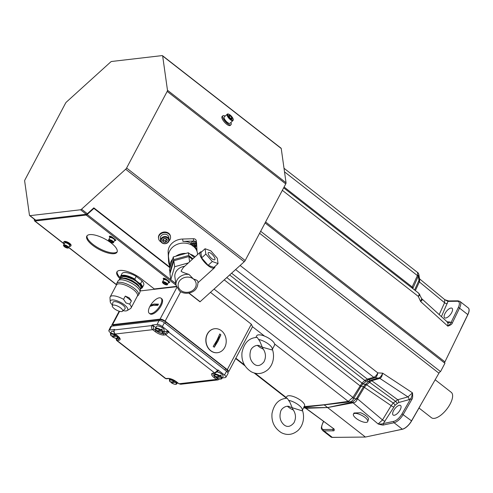 <?xml version="1.0" encoding="UTF-8"?>
<svg xmlns="http://www.w3.org/2000/svg" width="493" height="493" viewBox="0 0 493 493"><rect width="100%" height="100%" fill="white"/><g stroke="black" fill="none" stroke-linecap="round" stroke-linejoin="round"><path stroke-width="0.74" d="M110.586 62.056L66.469 102.014A2.015 0.857 -52 0 0 65.526 103.228L24.952 179.853A2.015 0.857 -52 0 0 24.65 180.999L29.469 215.262A2.015 0.857 -52 0 0 29.629 215.577A2.015 0.857 -52 0 0 29.987 215.657L80.507 209.778A2.015 0.857 -52 0 0 81.542 209.198L125.66 169.241A2.015 0.857 -52 0 0 126.602 168.027L167.176 91.402A2.015 0.857 -52 0 0 167.478 90.256L162.659 55.992A2.015 0.857 -52 0 0 162.499 55.678A2.015 0.857 -52 0 0 162.142 55.598L111.621 61.477A2.015 0.857 -52 0 0 110.586 62.056M188.992 293.033L200.109 301.71A2.015 0.857 128 0 1 199.979 301.821L188.77 293.076M200.109 301.71L244.226 261.752L125.66 169.241M162.499 55.678L281.065 148.19A2.015 0.857 128 0 1 281.232 148.504L286.045 182.767A2.015 0.857 128 0 1 285.743 183.907L245.175 260.538A2.015 0.857 128 0 1 244.226 261.752M285.866 398.326L286.766 396.637A10.063 3.519 27.9 0 1 288.473 395.743A10.063 3.519 27.9 0 1 299.331 399.422A10.063 3.519 27.9 0 1 304.551 406.059L302.197 410.503A10.063 3.519 -152.1 0 0 298.431 404.87A10.063 3.519 -152.1 0 0 288.584 400.334L287.277 398.264C279.198 398.572 274.108 403.625 272.019 413.43C271.292 421.7 274.385 428.109 281.3 432.657C287.099 435.596 292.651 434.888 297.951 430.525C300.613 427.998 302.338 424.824 303.14 421.016C303.891 417.177 303.596 413.405 302.252 409.708M303.922 407.249L349.543 401.906L352.39 402.183L356.31 398.794L363.692 386.432L365.356 384.441L363.027 383.911L368.234 379.69L375.044 377.817C376.43 377.139 377.348 375.493 377.798 372.887L382.66 373.17L412.493 392.847L407.933 396.914A2.015 1.584 -105.4 0 1 408.734 399.749L398.486 402.578L394.967 405.375L383.314 423.561A1.004 0.813 78.1 0 0 383.628 424.948L394.067 422.748A10.063 4.271 -52 0 0 403.262 414.422L411.895 399.348C412.635 398.658 412.838 396.495 412.493 392.847C411.969 395.959 411.359 397.937 410.657 398.794L408.734 399.749M290.346 407.138L301.987 410.792A10.063 3.519 -152.1 0 0 302.197 410.503M255.842 337.459L256.736 335.77A10.063 3.519 27.9 0 1 258.443 334.87A10.063 3.519 27.9 0 1 264.531 336.103L252.502 326.717A4.024 1.405 27.9 0 1 252.49 326.748L228.66 371.753A4.024 1.405 -152.1 0 0 227.304 369.614L165.143 321.116A4.024 1.405 -152.1 0 0 160.071 319.131L112.54 324.659A4.024 1.405 -152.1 0 0 111.856 325.016A4.024 1.405 -152.1 0 0 112.139 326.089M323.587 421.577L322.853 423.08A9.059 3.845 -52 0 0 323.759 429.508L333.089 429.403A1.004 0.863 89.4 0 0 333.33 430.802C334.112 430.981 334.39 430.414 334.155 429.083L305.789 408.296A3.02 2.884 86.4 0 0 304.236 407.785L327.605 407.551L324.012 404.747L348.218 401.394L274.583 343.941A10.063 3.519 27.9 0 1 274.527 345.186L272.173 349.636A10.063 3.519 -152.1 0 0 268.402 344.003A10.063 3.519 -152.1 0 0 258.554 339.461L257.247 337.391C249.168 337.699 244.084 342.758 241.989 352.557C241.262 360.827 244.355 367.242 251.27 371.79C257.069 374.729 262.621 374.021 267.921 369.658C270.583 367.125 272.309 363.957 273.11 360.143C273.861 356.303 273.572 352.538 272.222 348.841M260.322 346.265L262.097 347.146L271.957 349.919A10.063 3.519 -152.1 0 0 272.173 349.636M274.583 343.941A10.063 3.519 -152.1 0 0 264.531 336.103M349.543 401.906A3.02 2.545 82.3 0 1 348.218 401.394L352.896 397.426L214.042 289.095M252.502 326.717L251.338 324.221L210.462 292.337M227.538 372.166L227.976 372.11A4.024 1.405 -152.1 0 0 228.66 371.753M34.233 219.169L34.436 220.617A2.015 0.857 -52 0 0 34.602 220.938A2.015 0.857 -52 0 0 34.954 221.018L86.152 215.059A2.015 0.857 -52 0 0 87.187 214.48L93.904 208.397L93.824 207.855L87.403 213.672A2.015 0.857 128 0 1 86.367 214.252L35.625 220.155A2.015 0.857 128 0 1 35.268 220.075A2.015 0.857 128 0 1 35.132 219.872M176.303 286.396L154.291 288.953L141.355 278.865A17.113 5.978 -152.1 0 0 116.89 271.945A17.113 5.978 -152.1 0 0 120.101 278.804M176.408 286.729L140.074 290.956M117.161 271.551A17.113 5.978 -152.1 0 0 120.323 277.756M120.699 278.52A11.777 4.117 27.9 0 1 124.939 276.025A11.777 4.117 27.9 0 1 135.932 280.579L134.774 279.087A12.282 4.289 27.9 0 0 120.526 276.357L121.962 273.652A12.282 4.289 27.9 0 1 136.204 276.376L142.058 280.942A12.282 4.289 27.9 0 1 143.666 285.145L142.231 287.85L140.351 289.083M217.419 352.717A12.079 10.088 -96.6 0 1 217.333 352.723A12.079 10.088 -96.6 0 1 207.473 346.899A12.079 10.088 -96.6 0 1 207.319 334.001A12.079 10.088 -96.6 0 1 214.541 328.732A12.079 10.088 -96.6 0 1 214.628 328.72M227.131 371.74L227.335 371.352A5.035 1.756 -152.1 0 0 225.634 368.678L165.987 322.145A5.035 1.756 -152.1 0 0 159.646 319.661L114.043 324.967A5.035 1.756 -152.1 0 0 113.187 325.417L112.879 326.002M151.702 314.238A9.564 4.055 128 0 1 150.014 313.856L149.268 313.277A9.564 4.055 128 0 1 150.858 304.773A9.564 4.055 128 0 1 159.338 297.821A9.564 4.055 -52 0 1 161.032 298.197L161.778 298.783A9.564 4.055 128 0 1 160.188 307.281A9.564 4.055 128 0 1 151.702 314.238M161.032 298.197A9.564 4.055 -52 0 1 159.442 306.701A9.564 4.055 -52 0 1 150.957 313.653A9.564 4.055 128 0 1 149.268 313.277M158.469 304.126L154.081 304.021L151.074 304.988L150.414 306.239L153.415 305.266L157.803 305.377L158.469 304.126A30.196 10.55 -152.1 0 1 151.074 304.988M111.455 326.169L109.588 330.008A4.147 1.448 -152.1 0 0 108.873 330.396L110.715 326.569A4.308 1.504 27.9 0 1 111.455 326.169L158.986 320.641A4.308 1.504 27.9 0 1 164.416 322.767L226.57 371.26A4.308 1.504 27.9 0 1 228.019 373.571L225.893 377.244A4.147 1.448 -152.1 0 0 224.5 375.025L217.943 369.904L218.109 370.533M164.416 322.767L162.339 326.526A4.147 1.448 -152.1 0 0 157.113 324.474L152.097 325.06L155.948 327.568M109.588 330.008L114.598 329.423L114.358 329.94C113.766 331.536 114.068 332.898 115.276 334.026L117.685 335.906A7.013 2.453 27.9 0 1 118.862 340.256L116.484 340.349L165.401 378.519L167.774 378.421A7.013 2.453 27.9 0 1 176.611 381.884L179.021 383.764L180.684 384.263L218.103 379.906L216.421 379.413L214.011 377.533A7.013 2.453 27.9 0 1 212.834 373.183L214.677 372.967L217.647 370.397A1.004 0.339 30.8 0 1 217.98 370.946L218.276 370.446M217.943 369.904L217.647 370.397L168.637 332.159L165.759 334.802L163.916 335.018A1.004 0.838 -96.6 0 1 163.627 333.65A6.002 2.101 27.9 0 1 156.059 330.686L153.65 328.806L153.101 326.076L153.366 325.559M164.68 331.487L167.632 331.148L168.902 331.641L168.637 332.159L167.367 331.666L165.469 333.434L163.627 333.65L164.68 331.487A5.916 2.064 27.9 0 1 163.571 331.456M162.339 326.526L168.902 331.641M164.083 329.607A4.073 1.424 -152.1 0 0 164.046 329.497A4.073 1.424 -152.1 0 0 162.684 327.937A4.073 1.424 -152.1 0 0 157.366 325.953A4.073 1.424 -152.1 0 0 157.249 325.984M222.226 377.946L225.196 377.595A4.147 1.448 -152.1 0 0 225.893 377.244M223.009 375.58A4.073 1.424 -152.1 0 0 222.972 375.469A4.073 1.424 -152.1 0 0 221.61 373.91A4.073 1.424 -152.1 0 0 217.247 371.919M178.022 383.086L177.671 383.129A4.147 1.448 -152.1 0 1 177.19 383.135M218.116 379.906L220.051 378.599M169.721 378.963L169.272 378.606M110.802 332.985L110.284 332.584A4.147 1.448 -152.1 0 1 108.873 330.396M163.916 335.018A7.013 2.453 27.9 0 1 155.085 331.555L152.676 329.675C151.474 328.548 151.197 327.179 151.838 325.577L114.358 329.94A1.004 0.364 -155 0 0 114.179 330.045L114.598 329.423M113.889 331.314A4.073 1.424 -152.1 0 0 112.305 331.197A4.073 1.424 -152.1 0 0 112.194 331.228M113.883 331.419A4.277 1.497 -152.1 0 0 112.065 331.253A4.277 1.497 -152.1 0 0 111.529 331.604L110.383 333.767L111.319 336.004M117.137 335.579L116.471 336.343L112.422 336.818L112.65 335.887M115.812 335.326L116.681 335.228M116.132 334.796L115.966 335.111A4.277 1.497 -152.1 0 0 110.383 333.767M115.467 335.56A3.771 1.319 -152.1 0 0 111.252 334.081A3.771 1.319 -152.1 0 0 111.418 336.029L111.356 335.647L111.418 336.029L115.467 335.56L115.966 335.111M116.471 336.343A3.771 1.319 -152.1 0 1 116.638 338.29A3.771 1.319 -152.1 0 1 112.422 336.818L112.367 336.429M176.056 381.564L175.397 382.321L171.348 382.79L171.576 381.859M174.738 381.299L175.551 381.206M175.009 380.855L174.892 381.083A4.277 1.497 -152.1 0 0 169.309 379.746L170.245 381.976M174.393 381.533A3.771 1.319 -152.1 0 0 170.177 380.06A3.771 1.319 -152.1 0 0 170.344 382.007L170.282 381.619L170.344 382.007L174.393 381.533L174.892 381.083M175.397 382.321A3.771 1.319 -152.1 0 1 175.563 384.263A3.771 1.319 -152.1 0 1 171.348 382.79L171.287 382.408M219.798 376.054L221.351 375.876L220.95 376.627A4.277 1.497 -152.1 0 1 221.924 378.501L223.076 376.338A4.277 1.497 -152.1 0 0 223.064 375.697A4.277 1.497 -152.1 0 0 221.628 374.064A4.277 1.497 -152.1 0 0 217.173 371.993M221.351 375.876A4.277 1.497 -152.1 0 0 220.876 375.481A4.277 1.497 -152.1 0 0 220.346 375.093L219.946 375.845A4.277 1.497 -152.1 0 0 214.369 374.501L215.299 376.738M216.637 376.621L216.402 377.546L220.451 377.077L220.95 376.627M219.447 376.288A3.771 1.319 -152.1 0 0 215.231 374.816A3.771 1.319 -152.1 0 0 215.398 376.763L215.342 376.375L215.398 376.763L219.447 376.288L219.946 375.845M220.451 377.077A3.771 1.319 -152.1 0 1 220.617 379.018A3.771 1.319 -152.1 0 1 216.402 377.546L216.347 377.163M160.872 330.082L162.425 329.903L162.024 330.649A4.277 1.497 -152.1 0 1 163.004 332.529L164.151 330.359A4.277 1.497 -152.1 0 0 164.138 329.725A4.277 1.497 -152.1 0 0 162.702 328.091A4.277 1.497 -152.1 0 0 157.119 326.009A4.277 1.497 -152.1 0 0 156.589 326.36L155.443 328.523L156.373 330.76M162.425 329.903A4.277 1.497 -152.1 0 0 161.951 329.503A4.277 1.497 -152.1 0 0 161.421 329.114L161.02 329.866A4.277 1.497 -152.1 0 0 155.443 328.523M157.711 330.643L157.477 331.573L161.525 331.099L162.024 330.649M160.521 330.316A3.771 1.319 -152.1 0 0 156.306 328.843A3.771 1.319 -152.1 0 0 156.472 330.785L156.417 330.402L156.472 330.785L160.521 330.316L161.02 329.866M161.525 331.099A3.771 1.319 -152.1 0 1 161.698 333.046A3.771 1.319 -152.1 0 1 157.477 331.573L157.421 331.185M214.708 328.714A12.079 10.088 83.4 0 1 224.574 334.537A12.079 10.088 83.4 0 1 224.728 347.436A12.079 10.088 -96.6 0 1 217.499 352.705A12.079 10.088 -96.6 0 1 207.633 346.881A12.079 10.088 -96.6 0 1 207.479 333.983A12.079 10.088 83.4 0 1 214.708 328.714L214.541 328.732M219.786 333.946L217.043 340.115L213.186 346.413L214.264 347.257A30.196 12.806 128 0 1 220.864 334.79L219.786 333.946M220.864 334.79L218.122 340.959L214.264 347.257M114.555 240.522A2.015 0.703 -152.1 0 0 115.763 240.467A2.015 0.703 -152.1 0 0 115.079 239.395L112.207 237.151A2.015 0.703 -152.1 0 0 109.329 236.338A2.015 0.703 -152.1 0 0 110.007 237.41L110.179 237.54M168.452 282.575A2.015 0.703 -152.1 0 0 169.654 282.52A2.015 0.703 -152.1 0 0 168.976 281.448L166.104 279.204A2.015 0.703 -152.1 0 0 163.226 278.391A2.015 0.703 -152.1 0 0 163.904 279.463L164.07 279.593M89.701 234.619A17.113 5.978 -152.1 0 0 86.793 236.147A17.113 5.978 -152.1 0 0 95.673 247.424A17.113 5.978 -152.1 0 0 114.129 253.679A17.113 5.978 -152.1 0 0 117.038 252.157A17.113 5.978 -152.1 0 0 108.158 240.874A17.113 5.978 -152.1 0 0 89.701 234.619M63.93 241.761A4.024 1.405 27.9 0 1 64.614 241.404A4.024 1.405 27.9 0 1 68.958 242.876A4.024 1.405 27.9 0 1 71.047 245.532L70.782 246.032A4.024 1.405 -152.1 0 0 68.693 243.376A4.024 1.405 -152.1 0 0 64.349 241.903A4.024 1.405 27.9 0 0 63.665 242.26L63.93 241.761M93.904 208.397L170.036 267.798A14.593 12.226 -8 0 1 170.023 267.711A14.593 12.226 -8 0 1 172.655 259.016L169.419 269.874L170.19 272.894M93.824 207.855L169.962 267.255M114.388 239.456A2.015 0.703 -152.1 0 0 115.522 239.808M110.007 236.165A2.015 0.703 -152.1 0 0 110.45 236.578L111.406 237.324M111.282 237.564L111.652 236.862A1.51 0.53 27.9 0 1 111.695 236.806M114.561 239.832A2.551 0.894 -152.1 0 0 114.53 239.715A2.551 0.894 -152.1 0 0 113.673 238.741A2.551 0.894 -152.1 0 0 110.346 237.503A2.551 0.894 -152.1 0 0 110.229 237.54M113.538 242.451L114.629 240.381A2.767 0.968 -152.1 0 0 114.622 239.968A2.767 0.968 -152.1 0 0 113.698 238.908A2.767 0.968 -152.1 0 0 110.087 237.564A2.767 0.968 -152.1 0 0 109.742 237.786L108.645 239.857C108.275 240.042 108.583 240.609 109.557 241.552C112.17 242.932 113.495 243.234 113.538 242.451A2.767 0.968 -152.1 0 0 112.601 240.978A2.767 0.968 -152.1 0 0 108.645 239.857M110.586 240.695L110.161 241.496A1.454 0.505 27.9 0 1 109.662 240.75A1.454 0.505 27.9 0 1 109.853 240.609A1.454 0.505 27.9 0 1 110.457 240.658A1.454 0.505 27.9 0 1 111.751 241.311A1.454 0.505 27.9 0 1 112.238 241.866A1.454 0.505 27.9 0 1 112.25 242.057A1.454 0.505 27.9 0 1 111.455 242.149A1.454 0.505 27.9 0 1 110.161 241.496L109.662 240.75L110.457 240.658M112.201 241.786L111.455 242.149L110.161 241.496M111.856 241.397L111.455 242.149M168.279 281.509A2.015 0.703 -152.1 0 0 169.419 281.86M163.904 278.218A2.015 0.703 -152.1 0 0 164.348 278.625L165.303 279.377M165.18 279.611L165.549 278.915A1.51 0.53 27.9 0 1 165.593 278.859M168.458 281.885A2.551 0.894 -152.1 0 0 168.421 281.768A2.551 0.894 -152.1 0 0 167.571 280.794A2.551 0.894 -152.1 0 0 164.237 279.549A2.551 0.894 -152.1 0 0 164.12 279.586M167.429 284.498L168.526 282.427A2.767 0.968 -152.1 0 0 168.52 282.014A2.767 0.968 -152.1 0 0 167.589 280.955A2.767 0.968 -152.1 0 0 163.978 279.611A2.767 0.968 -152.1 0 0 163.633 279.839L162.536 281.91C162.172 282.095 162.48 282.655 163.454 283.598C166.067 284.985 167.392 285.281 167.429 284.498A2.767 0.968 -152.1 0 0 166.492 283.031A2.767 0.968 -152.1 0 0 162.536 281.91M164.483 282.748L164.058 283.549A1.454 0.505 27.9 0 1 163.559 282.797A1.454 0.505 27.9 0 1 163.75 282.655A1.454 0.505 27.9 0 1 164.348 282.705A1.454 0.505 27.9 0 1 165.642 283.364A1.454 0.505 27.9 0 1 166.129 283.919A1.454 0.505 27.9 0 1 166.147 284.11A1.454 0.505 27.9 0 1 165.352 284.202A1.454 0.505 27.9 0 1 164.058 283.549L163.559 282.797L164.348 282.705M166.092 283.839L165.352 284.202L164.058 283.549M165.753 283.45L165.352 284.202M87.064 235.753A17.113 5.978 -152.1 0 0 96.677 246.944A17.113 5.978 -152.1 0 0 114.573 252.847A17.113 5.978 -152.1 0 0 117.211 251.713M70.782 246.032A4.024 1.405 -152.1 0 1 70.098 246.389A4.024 1.405 27.9 0 1 69.193 246.346M64.3 243.752A4.024 1.405 27.9 0 1 63.665 242.26M69.507 245.076A2.551 0.894 -152.1 0 0 69.47 244.959A2.551 0.894 -152.1 0 0 68.619 243.986A2.551 0.894 -152.1 0 0 65.286 242.747A2.551 0.894 -152.1 0 0 65.168 242.784M68.478 247.689L69.575 245.619A2.767 0.968 -152.1 0 0 69.568 245.206A2.767 0.968 -152.1 0 0 68.638 244.152A2.767 0.968 -152.1 0 0 65.027 242.802A2.767 0.968 -152.1 0 0 64.682 243.031L63.585 245.101C63.221 245.286 63.523 245.847 64.503 246.79C67.116 248.176 68.441 248.472 68.478 247.689A2.767 0.968 -152.1 0 0 67.541 246.223A2.767 0.968 -152.1 0 0 63.585 245.101M65.532 245.939L65.107 246.74A1.454 0.505 27.9 0 1 64.608 245.995A1.454 0.505 27.9 0 1 64.799 245.847A1.454 0.505 27.9 0 1 65.396 245.902A1.454 0.505 27.9 0 1 66.691 246.555A1.454 0.505 27.9 0 1 67.177 247.11A1.454 0.505 27.9 0 1 67.196 247.301A1.454 0.505 27.9 0 1 66.401 247.394A1.454 0.505 27.9 0 1 65.107 246.74L64.608 245.995L65.396 245.902M67.14 247.03L66.401 247.394L65.107 246.74M66.802 246.642L66.401 247.394M135.932 280.579L139.026 282.994L140.628 283.654L142.058 280.942M134.774 279.087L136.204 276.376M132.919 282.008L133.116 281.626L138.095 285.509A10.365 3.624 27.9 0 1 139.223 287.086M133.116 281.626A10.365 3.624 -152.1 0 0 122.849 278.416M139.975 291.147L140.289 290.556A11.826 4.135 27.9 0 0 136.29 284.27A11.826 4.135 -152.1 0 0 119.386 279.488L119.072 280.079M138.527 294.956A12.331 4.308 27.9 0 0 134.361 288.405A12.331 4.308 -152.1 0 0 116.73 283.42L118.055 280.918A12.331 4.308 -152.1 0 1 135.686 285.903A12.331 4.308 27.9 0 1 139.852 292.46L138.527 294.956A12.331 4.308 27.9 0 1 138.188 295.387L137.3 296.201M116.73 283.42A12.331 4.308 -152.1 0 0 116.564 283.937L116.397 285.133M129.69 304.132L131.415 300.878L125.29 296.102L123.564 299.35L125.992 302.942L129.69 304.132A11.826 4.135 27.9 0 1 131.064 307.977L137.418 295.973A11.826 4.135 27.9 0 0 133.424 289.687A11.826 4.135 -152.1 0 0 116.514 284.905L110.161 296.909A11.826 4.135 -152.1 0 0 109.988 297.784L110.204 301.574A9.811 3.426 -152.1 0 0 112.416 304.994M131.064 307.977A11.826 4.135 27.9 0 1 130.435 308.612L127.176 310.559A9.811 3.426 27.9 0 1 123.108 310.658M125.29 296.102L129.141 297.772L131.415 300.878M110.204 301.574A9.811 3.426 -152.1 0 1 115.017 300.243A9.811 3.426 -152.1 0 1 124.384 304.816A9.811 3.426 27.9 0 1 127.176 310.559M123.564 299.35A11.826 4.135 -152.1 0 0 110.161 296.909M122.769 305.007A6.865 2.397 27.9 0 1 124.932 308.871L122.523 311.231A5.836 2.04 27.9 0 1 114.314 308.686A5.836 2.04 -152.1 0 1 112.268 305.802L112.872 302.48A6.865 2.397 27.9 0 1 116.49 301.87A6.865 2.397 27.9 0 1 122.769 305.007M112.268 305.802A5.836 2.04 -152.1 0 1 115.35 305.278A5.836 2.04 -152.1 0 1 120.686 307.946A5.836 2.04 27.9 0 1 122.523 311.231M158.481 237.922A6.039 5.059 -8 0 1 160.151 233.713A6.039 5.059 -8 0 1 166.4 232.197A6.039 5.059 -8 0 1 170.442 236.239L170.523 236.837A6.039 5.059 172 0 0 166.48 232.795A6.039 5.059 172 0 0 160.231 234.311A6.039 5.059 -8 0 0 158.567 238.52L158.481 237.922M196.294 241.034A3.02 2.533 172 0 0 196.276 240.837A3.02 2.533 172 0 0 193.324 238.723L182.626 239.037A14.34 12.017 172 0 0 168.138 252.163L168.557 261.154A3.02 2.533 172 0 0 168.575 261.352A3.02 2.533 172 0 0 168.612 261.543M230.231 125.432A6.039 2.077 -132.2 0 1 225.621 123.349A6.039 2.077 -132.2 0 1 221.862 117.593A6.039 2.077 -132.2 0 1 222.121 116.477L222.891 115.781A6.039 2.077 47.8 0 0 222.633 116.89A6.039 2.077 -132.2 0 0 226.392 122.652A6.039 2.077 -132.2 0 0 231.001 124.735L230.231 125.432M230.903 122.443A6.039 2.077 47.8 0 1 231.254 123.62A6.039 2.077 -132.2 0 1 231.001 124.735M225.159 116.102A6.039 2.077 47.8 0 0 222.891 115.781M224.05 117.673A4.043 1.387 47.8 0 0 224.044 117.809A4.043 1.387 47.8 0 0 227.255 122.443A4.043 1.387 47.8 0 0 229.091 123.386A4.043 1.387 47.8 0 0 229.233 123.392M227.224 114.228L224.241 116.94A4.277 1.473 47.8 0 0 224.038 117.519A4.277 1.473 47.8 0 0 227.433 122.418A4.277 1.473 47.8 0 0 229.387 123.416A4.277 1.473 47.8 0 0 229.984 123.281L232.967 120.569C233.799 119.405 232.85 117.531 230.12 114.961C228.567 113.92 227.606 113.673 227.224 114.228A4.277 1.473 47.8 0 0 230.422 119.713A4.277 1.473 47.8 0 0 232.967 120.569M230.625 118.338A2.323 0.801 -132.2 0 1 229.097 116.588A2.323 0.801 -132.2 0 1 228.777 115.676A2.323 0.801 -132.2 0 1 228.925 115.337A2.323 0.801 -132.2 0 1 230.274 115.83A2.323 0.801 -132.2 0 1 231.796 117.574A2.323 0.801 -132.2 0 1 231.975 118.831A2.323 0.801 -132.2 0 1 231.685 118.881A2.323 0.801 -132.2 0 1 230.625 118.338M228.801 115.849L228.925 115.337L230.274 115.83L231.796 117.574L231.975 118.831L231.55 118.856M229.214 116.786L230.274 115.83M230.804 118.474L231.796 117.574M161.125 241.995A6.039 5.059 -8 0 1 158.567 238.52M169.025 240.886A6.039 5.059 172 0 0 170.523 236.837M167.54 235.106A4.277 3.587 172 0 0 162.678 234.656A4.277 3.587 172 0 0 160.33 238.402L160.65 240.72A4.277 3.587 172 0 0 161.914 242.821A4.277 3.587 172 0 0 166.776 243.271A4.277 3.587 172 0 0 169.124 239.53A4.277 3.587 172 0 0 167.866 237.429A4.277 3.587 172 0 0 163.004 236.979A4.277 3.587 172 0 0 160.65 240.72L161.951 242.901C165.987 244.565 168.378 243.443 169.124 239.53L168.797 237.207A4.277 3.587 172 0 0 167.54 235.106M163.312 241.866A2.323 1.947 -8 0 1 162.684 240.011A2.323 1.947 -8 0 1 164.298 238.544A2.323 1.947 -8 0 1 166.548 238.932A2.323 1.947 -8 0 1 167.176 240.787A2.323 1.947 -8 0 1 165.556 242.254A2.323 1.947 -8 0 1 163.312 241.866L162.684 240.011L164.298 238.544L166.548 238.932L167.176 240.787L165.556 242.254L163.312 241.866L163.072 240.177L165.321 240.566L165.556 242.254M162.924 239.697L163.072 240.177M165.321 240.566L166.936 239.099L167.176 240.787M196.997 251.338L196.621 243.376A3.02 2.533 172 0 0 196.602 243.178A3.02 2.533 172 0 0 193.657 241.059L182.958 241.379A14.34 12.017 172 0 1 190.699 243.086L190.927 244.719M196.898 251.073A14.34 12.017 172 0 0 195.246 247.048M170.023 267.711L168.569 257.371A14.593 12.226 -8 0 1 172.605 247.209A14.593 12.226 172 0 1 187.704 243.536A14.593 12.226 172 0 1 197.477 253.31L197.644 254.517M175.693 256.261L185.916 253.414A14.593 12.226 172 0 0 175.693 256.261L173.277 256.939L172.655 259.016M195.08 256.841A14.593 12.226 172 0 0 190.132 254.141L188.332 252.743L185.916 253.414M173.277 256.939L173.659 259.657L169.802 272.592M188.332 252.743L188.714 255.46L173.659 259.657M194.39 257.469L190.132 254.141M192.954 258.77L188.714 255.46M192.381 259.287L188.868 256.551L173.807 260.748L169.956 273.683L170.794 279.667L175.816 283.586M201.711 251.787A10.569 3.63 47.8 0 0 200.275 252.139L183.297 267.514L181.104 271.039C181.067 271.655 183.686 272.771 188.955 274.398L193.459 279.013C196.134 279.759 197.588 280.523 197.81 281.306L197.933 281.879M200.275 252.139A10.569 3.63 47.8 0 0 199.819 254.086A10.569 3.63 47.8 0 0 206.394 264.162A10.569 3.63 47.8 0 0 214.461 267.804A10.569 3.63 47.8 0 0 214.954 266.405M188.388 262.905L174.651 266.731L170.794 279.667M188.955 274.398A11.074 9.275 172 0 0 176.038 285.176L174.892 277.011A11.074 9.275 -8 0 1 184.672 266.269M173.807 260.748L174.651 266.731M188.868 256.551L189.608 261.801M205.088 248.731L200.885 252.539L201.637 257.876L208.12 265.314L213.851 267.409L218.054 263.601L217.302 258.258L210.819 250.826L205.088 248.731L205.84 254.068L212.323 261.506L218.054 263.601M208.12 265.314L212.323 261.506M201.637 257.876L205.84 254.068M208.157 253.501A4.782 1.645 -132.2 0 1 208.36 252.619A4.782 1.645 -132.2 0 1 212.008 254.271A4.782 1.645 -132.2 0 1 214.985 258.831A4.782 1.645 -132.2 0 1 214.782 259.706A4.782 1.645 -132.2 0 1 211.133 258.061A4.782 1.645 -132.2 0 1 208.157 253.501M168.612 257.685L168.889 263.496A3.02 2.533 172 0 0 168.908 263.693A3.02 2.533 172 0 0 169.296 264.655M168.138 252.163L168.495 255.195M168.464 254.499A14.34 12.017 172 0 0 168.507 255.066M194.476 247.301A2.767 2.317 172 0 0 196.559 244.682L196.368 243.332A2.767 2.317 172 0 0 195.555 241.971A2.767 2.317 172 0 0 192.412 241.681A2.767 2.317 172 0 0 190.89 244.103L190.982 244.744M192.443 245.606A1.454 1.22 -8 0 1 194.852 244.318A1.454 1.22 -8 0 1 193.552 246.438M192.831 246.149L192.436 244.99L193.453 244.072L194.852 244.318L195.246 245.477L194.236 246.389L192.831 246.149M192.584 244.799L192.788 245.847M192.689 245.144L194.094 245.385L195.105 244.466L195.246 245.477M194.094 245.385L194.236 246.389M169.321 262.695A2.767 2.317 172 0 0 169.173 263.773L169.364 265.123A2.767 2.317 172 0 0 169.802 266.115M348.631 401.327A3.02 2.046 85.3 0 0 349.728 401.887C351.515 401.659 352.834 400.519 353.684 398.461L353.783 398.264A3.02 0.739 31.2 0 0 352.896 397.426L361.985 383.055L226.774 277.559M363.242 383.727A3.02 1.103 48.6 0 1 361.985 383.055A78.005 33.086 -52 0 0 364.851 380.454L367.316 379.092L231.593 273.202M235.623 269.548L373.749 377.318C375.315 376.707 376.664 375.228 377.798 372.887L240.122 265.468M259.608 233.281L438.93 373.189L411.526 420.868A10.063 4.271 128 0 1 402.331 429.193L392.231 431.393A2.015 1.627 -101.9 0 1 392.157 431.338M260.668 231.272L440.526 371.605L444.939 363.267L265.08 222.935M438.93 373.189A2.015 0.857 128 0 1 440.526 371.605M444.76 363.131A2.015 0.857 128 0 1 444.92 361.868L460.807 329.182A2.015 0.82 -154.1 0 0 460.733 329.121L460.499 329.817M447.348 322.465L447.983 322.724L447.817 326.138C450.62 325.133 452.112 324.111 452.291 323.051L459.538 308.137A10.063 4.271 -52 0 0 459.938 301.42L458.04 300.829L448.71 300.933A1.004 0.863 -90.6 0 0 448.001 301.377L441.364 316.74M446.929 321.775L449.899 322.003L450.99 322.613C450.799 323.445 449.739 324.622 447.817 326.138L420.603 301.513L418.298 296.398C419.444 294.432 419.451 293.341 418.323 293.138M411.797 287.813L417.62 275.125L417.583 272.475L284.005 168.255M467.869 314.645A2.015 0.82 -154.1 0 0 467.802 314.589A10.063 4.271 128 0 0 468.202 307.872L468.35 307.989A10.063 4.271 -52 0 1 467.869 314.645L460.807 329.182M330.932 436.983A10.063 4.271 -52 0 0 331.013 437.038A10.063 4.271 -52 0 0 332.337 437.402L365.405 437.045L391.781 431.486M420.381 405.591L411.6 420.923A10.063 4.271 128 0 1 402.405 429.249L392.231 431.393M445.043 313.425A6.039 2.564 -52 0 0 444.606 317.782A6.039 2.564 -52 0 0 451.637 312.661A6.039 2.564 -52 0 0 452.032 308.261A6.039 2.564 -52 0 0 445.043 313.425M452.291 323.051A1.004 0.407 25.9 0 0 450.99 322.613L458.237 307.7A9.059 3.845 -52 0 0 457.338 301.272L448.008 301.377L444.939 299.762L448.71 300.933M415.371 290.599L419.561 281.503L419.771 279.026L444.76 299.652L444.575 302.727A2.015 0.906 -155.6 0 0 447.311 303.602M449.899 322.003A2.015 1.756 94.4 0 1 448.31 322.89L421.657 298.641L420.603 301.513C422.378 300.077 422.766 299.35 421.768 299.325M282.347 190.329L418.298 296.398C419.937 295.067 420.252 294.383 419.241 294.339M412.777 288.578L418.902 274.737C418.489 273.356 418.052 272.604 417.583 272.475M412.105 287.253A3.02 1.627 28.7 0 1 412.881 288.331L412.955 288.719M417.62 275.125A3.02 1.818 32.4 0 1 418.354 276.32L418.97 280.449L419.469 278.49L418.902 274.737M419.561 281.503A3.02 1.849 33 0 1 418.97 280.449L418.631 281.078A3.02 1.356 24.4 0 0 419.321 281.879L444.575 302.727L439.14 314.725M305.789 408.296L327.605 407.551L365.405 437.045M331.013 437.038L330.858 436.927A10.063 4.271 -52 0 0 332.264 437.346L341.828 437.303M304.656 407.766A3.02 2.613 88.3 0 1 306.024 408.278L334.155 429.083L333.089 429.403L333.231 428.713M304.236 407.785L303.645 407.773L304.236 407.785M398.486 402.578A2.015 1.584 -105.4 0 0 397.685 399.737L371.697 380.682L379.893 378.414L407.933 396.914L397.685 399.737L393.254 403.021L391.152 405.647L382.513 419.937L378.137 423.968L353.068 402.806L327.605 407.551L352.39 402.183A3.02 1.966 82.2 0 1 353.487 402.744C355.188 402.553 356.433 401.388 357.215 399.25L364.358 387.332L366.083 385.243L371.697 380.682L368.234 379.69A3.02 2.138 77.4 0 1 367.1 379.135M352.612 397.9L357.215 399.25M353.783 398.264L361.079 386.167L363.027 383.911A3.02 0.943 50.5 0 1 361.85 383.166M360.087 385.489A3.02 0.431 27.2 0 1 361.079 386.167L363.538 386.734L364.278 387.449M364.974 380.331A3.02 1.128 45.1 0 0 366.293 380.947L368.61 381.49L370.44 380.319M368.561 379.604A3.02 2.373 74.6 0 1 367.316 379.092L373.749 377.318A3.02 2.44 70.9 0 0 375.044 377.817M379.77 378.451A3.02 2.373 74.6 0 0 378.679 378.057L378.766 378.032C380.251 377.435 381.551 375.814 382.66 373.17C382.167 376.017 381.243 377.767 379.893 378.414A3.02 2.453 70.7 0 0 378.766 378.032M383.628 424.948C383.264 425.262 381.434 424.935 378.137 423.968C380.867 424.128 382.593 423.992 383.314 423.561L393.753 421.361A9.059 3.845 -52 0 0 402.029 413.867L410.657 398.794L411.895 399.348M393.562 410.663A6.039 2.564 -52 0 0 393.118 415.02A6.039 2.564 -52 0 0 400.156 409.893A6.039 2.564 -52 0 0 400.55 405.499A6.039 2.564 -52 0 0 393.562 410.663M367.667 421.657L368.585 418.97A8.054 2.816 -152.1 0 0 365.824 415.71A8.054 2.816 27.9 0 0 360.599 412.74L354.029 412.998L353.432 414.12A8.054 2.816 27.9 0 1 364.943 417.38A8.054 2.816 -152.1 0 1 367.667 421.657A8.054 2.816 -152.1 0 1 356.156 418.403A8.054 2.816 27.9 0 1 353.432 414.12M353.487 402.744L353.068 402.806A3.02 2.422 79.2 0 0 351.762 402.288M393.679 406.928A2.015 0.493 -148.8 0 1 391.152 405.647L364.358 387.332A3.02 0.924 37.9 0 1 363.692 386.432M366.083 385.243A3.02 0.37 55.8 0 0 365.356 384.441L368.61 381.49A3.02 1.633 38.4 0 1 369.941 381.748M397.099 403.44A2.015 0.653 -132.8 0 0 395.331 401.148L369.448 382.204A3.02 0.968 47.1 0 0 368.437 381.674M394.967 405.375A2.015 0.727 -131.6 0 0 393.254 403.021L366.607 384.774A3.02 1.109 48.6 0 0 365.572 384.275M304.144 407.785L305.568 408.253M418.995 408.007L431.443 417.725A16.103 6.834 128 0 0 434.29 418.366A16.103 6.834 -52 0 0 448.581 406.651A16.103 6.834 -52 0 0 451.255 392.336L435.159 379.77M260.316 346.277C257.026 343.553 250.968 347.565 250.549 350.973C249.162 356.303 250.308 360.636 253.987 363.976C257.192 366.613 260.495 365.935 263.903 361.948C266.269 357.283 265.906 352.754 262.806 348.366L259.774 341.168L258.554 339.461M292.842 409.227L289.804 402.041L288.584 400.334M235.839 358.195L244.429 364.9M255.103 373.226L286.279 397.549M303.928 406.651L324.012 404.747M227.304 369.614L251.338 324.221M35.736 220.143L29.987 215.657M80.507 209.778L86.257 214.264M81.542 209.198L87.341 213.728M160.071 319.131L176.765 287.598M165.143 321.116L180.691 291.757M112.54 324.659L119.596 311.336M158.986 320.641L157.113 324.474M153.101 326.076L151.838 325.577L152.097 325.06M155.085 331.555A1.004 0.425 -52 0 0 156.059 330.686L156.145 330.538M114.179 330.045L114.179 330.045C113.636 331.536 113.945 332.855 115.097 333.989A1.004 0.425 128 0 0 115.276 334.026L152.676 329.675A1.004 0.425 -52 0 0 153.65 328.806M176.611 381.884A1.004 0.425 128 0 1 176.432 381.841L178.842 383.72A1.004 0.425 128 0 0 179.021 383.764L216.421 379.413A1.004 0.425 -52 0 0 217.395 378.544L214.985 376.664A6.002 2.101 27.9 0 1 212.958 373.466L215.231 373.133L217.98 370.946M118.862 340.256A1.004 0.838 -96.6 0 1 118.566 338.894L116.724 339.11A1.004 0.838 -96.6 0 0 117.02 340.472L165.931 378.636A1.004 0.838 83.4 0 0 166.492 378.803L165.401 378.519M215.231 373.133A1.004 0.838 83.4 0 1 214.677 372.967L165.759 334.802A1.004 0.838 -96.6 0 1 165.469 333.434M212.834 373.183A1.004 0.838 83.4 0 0 213.389 373.349M167.632 331.148L167.367 331.666M226.57 371.26L224.5 375.025M218.861 378.79L217.395 378.544M180.684 384.263L178.842 383.72A1.004 0.425 128 0 1 178.756 383.56M167.774 378.421A1.004 0.838 83.4 0 0 168.335 378.587C170.578 378.55 173.277 379.635 176.432 381.841A1.004 0.425 128 0 1 176.352 381.687M116.724 339.11L116.194 338.364M117.685 335.906A1.004 0.425 128 0 1 117.507 335.869L119.589 338.364A6.002 2.101 27.9 0 1 118.566 338.894L119.22 337.563M115.011 333.798A1.004 0.425 128 0 0 115.097 333.989L117.507 335.869A1.004 0.425 128 0 1 117.42 335.708M118.499 336.731L117.944 337.773A4.277 1.497 -152.1 0 0 116.97 335.893M177.455 382.642L176.87 383.745A4.277 1.497 -152.1 0 0 175.896 381.872M214.011 377.533A1.004 0.425 -52 0 0 214.985 376.664L215.071 376.51M114.043 324.967L113.532 325.928M159.646 319.661L159.134 320.629M165.987 322.145L165.297 323.451M225.634 368.678L224.937 369.99M34.954 221.018L64.238 243.862M68.675 247.326L116.471 284.615M86.152 215.059L176.038 285.194M87.187 214.48L175.822 283.635M110.007 237.41L110.45 236.578M112.305 241.25A2.465 0.863 -152.1 0 0 109.193 240.029A2.465 0.863 -152.1 0 0 109.612 241.558A2.465 0.863 -152.1 0 0 112.718 242.778A2.465 0.863 -152.1 0 0 112.305 241.25M163.904 279.463L164.348 278.625M166.196 283.296A2.465 0.863 -152.1 0 0 163.091 282.082A2.465 0.863 -152.1 0 0 163.503 283.611A2.465 0.863 -152.1 0 0 166.609 284.831A2.465 0.863 -152.1 0 0 166.196 283.296M67.245 246.488A2.465 0.863 -152.1 0 0 64.139 245.274A2.465 0.863 -152.1 0 0 64.552 246.802A2.465 0.863 -152.1 0 0 67.658 248.022A2.465 0.863 -152.1 0 0 67.245 246.488M140.628 283.654A12.282 4.289 27.9 0 1 142.231 287.85M139.026 282.994A11.777 4.117 27.9 0 1 140.351 288.923M245.175 260.538L126.602 168.027M285.743 183.907L167.176 91.402M286.045 182.767L167.478 90.256M281.232 148.504L162.659 55.992M230.163 115.042A3.771 1.294 47.8 0 0 227.754 114.98A3.771 1.294 47.8 0 0 230.736 119.127A3.771 1.294 47.8 0 0 233.146 119.189A3.771 1.294 47.8 0 0 230.163 115.042M167.552 238.02A3.771 3.161 172 0 0 162.234 238.298A3.771 3.161 172 0 0 162.302 242.778A3.771 3.161 172 0 0 167.62 242.501A3.771 3.161 172 0 0 167.552 238.02M197.921 281.762L197.964 282.088A11.074 9.275 172 0 0 197.81 281.306M180.851 290.432A9.059 7.592 172 0 0 193.62 289.767A9.059 7.592 172 0 0 193.459 279.013A9.059 7.592 172 0 0 180.684 279.673A9.059 7.592 172 0 0 180.851 290.432M168.557 261.154L168.889 263.496M182.626 239.037L182.958 241.379M193.324 238.723L193.657 241.059M194.513 247.338L196.559 244.682A2.767 2.317 172 0 0 195.746 243.326A2.767 2.317 172 0 0 192.96 242.895A2.767 2.317 172 0 0 191.099 244.805M194.402 247.227A2.465 2.064 172 0 0 196.214 245.693A2.465 2.064 172 0 0 195.561 243.678A2.465 2.064 172 0 0 193.083 243.289A2.465 2.064 172 0 0 191.42 244.978M169.512 264.051A2.767 2.317 172 0 0 169.364 265.123L170.202 266.534M360.839 386.604A3.02 0.739 31.2 0 0 359.945 385.766L224.223 279.87M366.089 381.144A3.02 0.968 47.1 0 1 364.851 380.454L229.646 274.958M402.029 413.867L411.526 420.868A2.015 0.585 -150.2 0 1 411.6 420.923M265.598 221.961L444.92 361.868M458.237 307.7A1.004 0.407 25.9 0 1 459.538 308.137L467.802 314.589L460.733 329.121M284.091 187.032L412.234 287.006A3.02 1.356 24.4 0 1 413.079 287.93M284.516 171.872L417.417 275.569A3.02 1.356 24.4 0 1 418.261 276.487M457.338 301.272A1.004 0.863 -90.6 0 1 458.04 300.829M414.595 289.995L418.631 281.078M330.858 436.927L322.595 430.475A10.063 4.271 -52 0 0 324 430.9L332.264 437.346A2.015 1.725 89.4 0 0 332.337 437.402M323.759 429.508A1.004 0.863 89.4 0 0 324 430.9L333.33 430.802M322.853 423.08A1.004 0.407 -154.1 0 0 322.668 423.197C320.536 429.163 321.337 428.263 322.595 430.475M373.719 377.33A3.02 2.373 74.6 0 0 374.97 377.841L378.679 378.057L370.687 380.257A3.02 2.373 74.6 0 1 371.777 380.651M393.753 421.361A1.004 0.813 78.1 0 0 394.067 422.748L402.331 429.193A2.015 1.627 -101.9 0 0 402.405 429.249M385.039 421.213A2.015 0.493 -148.8 0 1 382.513 419.937L357.437 398.763A3.02 0.739 31.2 0 1 356.698 398.048M235.654 358.547L244.984 365.824M254.154 372.979L286.094 397.9M35.502 220.161L29.629 215.577M111.856 325.016L119.164 311.219M117.944 337.773C117.198 338.82 115.331 338.494 112.336 336.799M116.015 338.34L116.484 340.349M166.492 378.803L168.335 378.587M169.863 378.704L169.309 379.746M176.87 383.745C176.124 384.793 174.257 384.472 171.262 382.771M215.084 373.152L214.369 374.501M221.924 378.501C221.184 379.555 219.311 379.228 216.316 377.533M163.004 332.529C162.259 333.576 160.385 333.256 157.39 331.555M34.602 220.938L64.164 244.004M68.601 247.461L116.44 284.794M113.951 238.976L114.123 238.649M167.848 281.022L168.021 280.702M120.526 276.357L120.563 278.607M139.525 287.481L139.716 287.111M122.356 278.391L122.554 278.021M198.026 282.692L214.461 267.804M176.038 285.176L179.458 290.932C182.053 292.854 185.06 293.588 188.474 293.119C192.43 292.343 197.829 290.371 197.964 282.088M168.575 261.352L168.908 263.693M196.276 240.837L196.602 243.178M421.657 298.641L418.853 293.323L283.666 187.839M468.202 307.872L459.938 301.42M419.771 279.026L419.469 278.49M323.488 421.509L322.668 423.197M257.457 345.451A20.213 20.213 0 0 0 263.398 349.155M292.83 409.239C295.936 413.627 296.299 418.15 293.933 422.821C290.525 426.809 287.222 427.48 284.011 424.843C280.332 421.509 279.192 417.17 280.579 411.84C280.992 408.438 287.055 404.42 290.34 407.15M287.487 406.318A20.213 20.213 0 0 0 293.427 410.022M120.693 278.57L120.902 277.91L123.268 276.567L126.14 276.746L132.907 279.254L136.37 281.411L140.289 285.293L140.98 287.123L140.314 288.96M139.482 287.425L138.73 285.681L136.869 283.728L132.075 280.523L126.128 278.28L123.441 278.064"/></g></svg>
